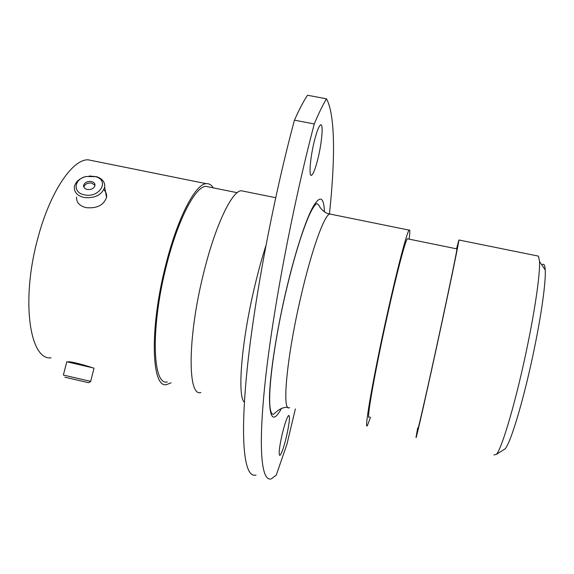 <?xml version="1.0" encoding="UTF-8"?>
<svg xmlns="http://www.w3.org/2000/svg" width="574" height="574" viewBox="0 0 574 574"><rect width="100%" height="100%" fill="white"/><g stroke="black" fill="none" stroke-linecap="round" stroke-linejoin="round"><path stroke-width="0.86" d="M541.906 265.044C543.793 263.086 544.898 264.714 545.228 269.945C545.96 281.081 541.827 312.098 534.523 347.657C524.528 397.007 510.63 443.616 505.012 448.933L503.369 449.966M493.949 454.924L496.309 454.407C501.927 449.012 516.686 398.665 527.571 345.168C535.513 306.638 540.134 273.246 539.531 261.536L538.469 256.126L537.135 255.853M256.026 475.014C245.299 478.479 239.882 447.627 246.303 377.986C252.682 308.654 272.033 203.483 294.44 120.167L314.258 123.948C292.266 207.58 272.478 312.981 265.138 382.277C257.755 451.889 261.859 482.483 271.516 478.745L276.273 475.071L286.943 444.226L295.359 408.896M281.978 435.099C279.201 447.928 278.49 454.708 279.854 455.44C281.633 453.769 283.908 447.168 286.677 435.644C289.425 423.002 290.121 416.25 288.779 415.389C287.057 416.903 284.79 423.476 281.978 435.099M313.956 142.661C310.06 158.926 308.798 176.871 311.495 175.321C313.411 174.058 315.664 168.067 318.247 157.362C322 141.678 323.442 123.489 320.679 124.831C318.821 125.964 316.575 131.905 313.956 142.661M417.693 427.989L416.085 436.965C415.002 444.506 427.501 389.588 441.062 326.57C451.293 279.108 458.848 242.307 458.913 239.997L456.517 248.807M418.001 428.061C417.04 434.841 428.434 384.759 440.703 327.747C449.987 284.69 456.89 251.053 456.961 248.901L456.832 248.872M369.326 416.896C365.918 423.06 374.621 372.741 387.206 316.238C396.641 273.547 405.352 240.528 407.339 238.777L407.877 238.884M370.582 417.183L367.425 425.521C363.679 432.366 373.172 377.297 387.048 314.997C397.438 268.036 406.966 231.989 409.119 230.124C410.044 229.134 410.051 232.14 409.147 239.143M200.878 392.473C187.691 397.38 187.346 338.567 203.218 274.752C214.784 226.651 231.681 191.171 241.166 190.733L244.316 191.364M167.335 381.932C152.677 386.223 150.381 328.766 166.037 267.14C177.395 220.631 195.182 186.5 205.851 186.356L209.41 187.081M171.095 382.801L166.69 384.566C151.651 388.993 149.247 330.014 165.355 266.623C177.036 218.809 195.303 183.809 206.245 183.673C209.022 183.415 211.368 184.814 213.284 187.863M51.086 357.817C29.905 360.673 20.714 301.171 37.597 239.171C49.673 192.362 72.453 158.962 88.188 159.823L93.533 160.907M91.804 367.547C87.585 365.99 71.312 361.326 68.349 361.792M294.44 120.167C299.176 109.569 303.524 101.261 307.499 95.255L326.506 98.807C322.81 104.891 318.728 113.265 314.258 123.948M329.454 213.973C335.101 160.612 335.51 115.396 326.506 98.807M84.414 194.823C99.431 198.396 110.108 180.516 95.585 176.663L86.014 176.512C73.845 179.11 72.439 192.771 84.414 194.823M89.243 175.988L96.726 176.735C102.567 178.815 105.221 182.324 104.676 187.253C101.713 195.095 94.81 198.511 83.983 197.485C77.196 195.705 73.996 192.139 74.362 186.794C75.467 181.915 79.241 178.514 85.684 176.605M91.366 181.528C87.277 181.147 84.694 182.446 83.61 185.424C83.452 187.447 84.658 188.796 87.219 189.463C91.288 189.843 93.871 188.559 94.975 185.596C95.148 183.551 93.942 182.195 91.366 181.528M95.011 185.33L91.668 183.092C87.592 182.711 85.017 184.01 83.926 186.988L83.897 187.253M103.786 189.807C106.082 191.989 107.001 194.536 106.534 197.442C103.621 205.262 96.805 208.663 86.1 207.644C79.391 205.872 76.213 202.321 76.572 196.99M88.654 382.722L64.826 377.197M90.663 381.409L94.028 368.121L66.771 361.771L63.37 375.059L90.67 381.387M244.395 402.252C237.141 396.612 241.331 341.896 254.834 285.845C258.286 271.337 261.952 258.013 265.834 245.873M331.392 214.36L329.655 214.009C324.224 215.2 311.582 250.171 300.927 296.478C286.498 357.882 281.662 413.352 289.597 407.569M281.475 408.415C273.583 422.981 269.586 419.264 269.479 397.258C269.916 374.693 276.367 332.303 285.909 291.484C294.541 254.583 304.737 222.798 312.141 208.455C319.661 194.923 323.779 196.093 324.482 211.942M409.119 230.124L328.364 213.715C325.458 212.976 322.624 210.787 319.862 207.157C318.979 205.126 317.924 203.935 316.712 203.562C311.474 207.587 306.114 222.124 301.364 235.979C296.105 251.799 290.975 270.325 285.974 291.556C271.76 352.056 264.908 413.933 273.332 414.356L276.718 411.587C276.446 411.501 282.329 406.643 287.947 407.339M545.228 269.945L539.531 261.536M310.921 175.206L311.495 175.321M538.469 256.126L458.913 239.997M456.961 248.901L407.339 238.777M275.685 197.7L241.166 190.733M237.198 192.699L205.851 186.356M206.245 183.673L88.188 159.823M505.012 448.933L496.309 454.407M309.63 213.722L309.623 214.389M95.585 176.663L96.726 176.735M83.926 186.988L83.61 185.424M104.676 187.253L106.534 197.442M88.64 382.736L90.792 381.43"/></g></svg>
